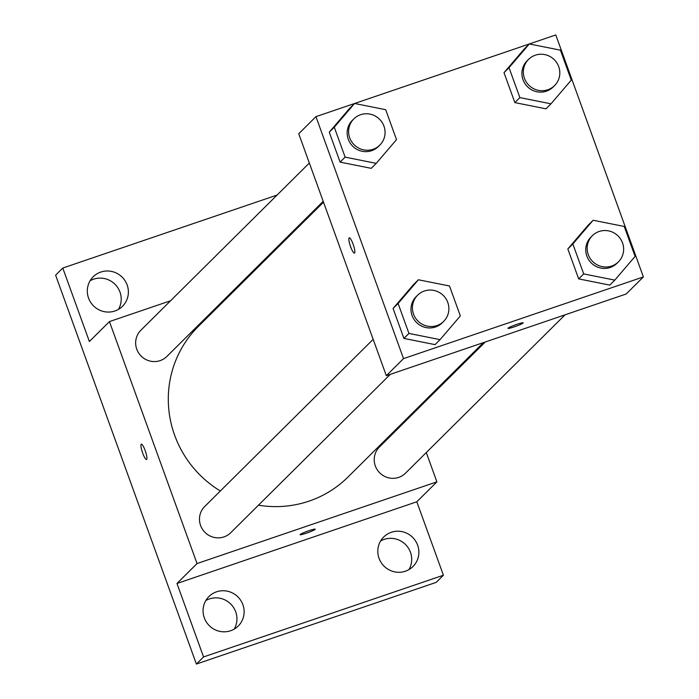 <?xml version="1.0" encoding="UTF-8"?>
<svg xmlns="http://www.w3.org/2000/svg" width="699" height="699" viewBox="0 0 699 699"><rect width="100%" height="100%" fill="white"/><g stroke="black" fill="none" stroke-linecap="round" stroke-linejoin="round"><path stroke-width="1.05" d="M408.941 569.606A20.787 20.288 45.2 0 0 410.462 552.306A20.787 20.288 45.2 0 0 380.571 541.026M294.209 231.273A20.787 20.288 45.2 0 0 293.825 230.46M118.446 309.377A20.787 20.288 45.2 0 0 119.966 292.077A20.787 20.288 45.2 0 0 90.075 280.797M234.191 629.126A20.787 20.288 45.2 0 0 235.712 611.826A20.787 20.288 45.2 0 0 205.829 600.546M426.285 452.541L436.892 481.856L416.814 501.777L443.411 575.233L436.237 582.354L196.384 664.05L55.614 275.17L62.779 268.049L277.084 195.056M443.411 575.233L203.558 656.938L196.384 664.05M203.558 656.938L176.969 583.482L197.039 563.551L109.446 321.584L89.376 341.505L62.779 268.049M146.537 459.461A8.073 1.599 71.2 0 1 142.544 452.69A8.073 1.599 71.2 0 1 141.198 444.258A8.073 1.599 71.2 0 1 141.32 444.171A8.073 1.599 71.2 0 1 145.436 451.301A8.073 1.599 71.2 0 1 146.528 459.461A8.073 1.599 71.2 0 1 142.544 452.699A8.073 1.599 71.2 0 1 141.189 444.258A8.073 1.599 71.2 0 1 141.32 444.171M88.555 298.097A20.787 20.288 -134.8 0 1 93.203 276.778A20.787 20.288 -134.8 0 1 127.139 284.956A20.787 20.288 -134.8 0 1 122.491 306.284A20.787 20.288 -134.8 0 1 88.555 298.097M300.998 223.348A20.787 20.288 -134.8 0 1 301.374 224.161M274.602 250.731A20.787 20.288 -134.8 0 1 273.79 250.347M312.051 212.374L312.366 213.247M412.113 413.397L412.427 414.271M379.05 558.326A20.787 20.288 -134.8 0 1 383.699 536.998A20.787 20.288 -134.8 0 1 417.635 545.185A20.787 20.288 -134.8 0 1 412.987 566.513A20.787 20.288 -134.8 0 1 379.05 558.326M204.3 617.846A20.787 20.288 -134.8 0 1 208.949 596.527A20.787 20.288 -134.8 0 1 242.885 604.705A20.787 20.288 -134.8 0 1 238.237 626.033A20.787 20.288 -134.8 0 1 204.3 617.846M416.814 501.777L176.969 583.482M323.515 202.186L198.385 326.363A106.161 103.592 45.2 0 0 220.334 491.004M258.473 505.185A106.161 103.592 45.2 0 0 347.953 477.067L483.42 342.624M436.892 481.856L197.039 563.551M109.446 321.584L170.573 300.762M250.382 273.58L252.208 272.959M485.246 342.003L379.452 447.002A18.462 18.017 45.2 0 0 379.671 472.795A18.462 18.017 45.2 0 0 405.464 473.214L565.054 314.821M309.351 163.033L140.883 330.225A18.462 18.017 45.2 0 0 141.102 356.027A18.462 18.017 45.2 0 0 166.895 356.438L323.2 201.312M373.161 339.33L204.702 506.522A18.462 18.017 45.2 0 0 204.921 532.315A18.462 18.017 45.2 0 0 230.714 532.734L390.304 374.341M315.24 529.204A8.073 0.76 -19.9 0 1 306.389 533.197A8.073 0.76 -19.9 0 1 300.054 534.709A8.073 0.76 -19.9 0 1 307.385 531.24A8.073 0.76 -19.9 0 1 315.24 529.204A8.073 0.76 -19.9 0 1 306.389 533.197A8.073 0.76 -19.9 0 1 300.046 534.7M550.987 103.828L545.971 108.817L514.848 102.596L504.014 72.661L524.294 48.939L529.309 43.958L560.432 50.171L571.266 80.114L550.987 103.828L519.873 97.615L509.029 67.681L529.309 43.958L555.792 34.95L643.386 276.926L626.182 293.999L386.329 375.695L298.735 133.727L315.948 116.646L529.3 43.976M643.386 276.926L403.533 358.622L386.329 375.695M403.533 358.622L315.948 116.646M354.463 253.108A8.073 1.599 71.2 0 1 350.47 246.328A8.073 1.599 71.2 0 1 349.124 237.896A8.073 1.599 71.2 0 1 349.247 237.817A8.073 1.599 71.2 0 1 353.362 244.947A8.073 1.599 71.2 0 1 354.454 253.108A8.073 1.599 71.2 0 1 350.47 246.345A8.073 1.599 71.2 0 1 349.116 237.896A8.073 1.599 71.2 0 1 349.255 237.817M609.781 285.105L578.667 278.892L567.833 248.958L588.112 225.235L567.833 248.958L578.667 278.892L609.781 285.105L614.805 280.124L583.691 273.912L572.848 243.977L593.128 220.255L624.251 226.467L635.085 256.402L614.805 280.124M371.221 168.337L340.107 162.124L329.264 132.181L349.544 108.459L329.264 132.181L340.107 162.124L371.221 168.337L376.237 163.356L345.123 157.135L334.288 127.201L354.568 103.478L385.682 109.699L396.516 139.634L376.237 163.356M435.04 344.624L403.917 338.412L393.083 308.477L413.362 284.755L393.083 308.477L403.917 338.412L435.04 344.633L440.055 339.644L408.941 333.432L398.107 303.497L418.386 279.775L449.501 285.987L460.335 315.931L440.055 339.644M523.167 322.842A8.073 0.76 -19.9 0 1 514.315 326.835A8.073 0.76 -19.9 0 1 507.981 328.347A8.073 0.76 -19.9 0 1 515.32 324.886A8.073 0.76 -19.9 0 1 523.167 322.851A8.073 0.76 -19.9 0 1 514.324 326.844A8.073 0.76 -19.9 0 1 507.981 328.347M528.575 59.371L527.142 60.787A18.462 18.017 45.2 0 0 527.361 86.589A18.462 18.017 45.2 0 0 553.154 86.999L554.587 85.575A18.462 18.017 45.2 0 0 556.92 62.98A18.462 18.017 45.2 0 0 535.329 55.186A18.462 18.017 45.2 0 0 528.575 59.371A18.462 18.017 45.2 0 0 528.794 85.164A18.462 18.017 45.2 0 0 554.587 85.575M545.971 108.817L514.848 102.596L504.014 72.661L524.294 48.939M519.873 97.615L514.848 102.596M509.029 67.681L504.014 72.661M592.394 235.659L590.961 237.083A18.462 18.017 45.2 0 0 591.179 262.876A18.462 18.017 45.2 0 0 616.972 263.296L618.405 261.872A18.462 18.017 45.2 0 0 620.738 239.268A18.462 18.017 45.2 0 0 599.148 231.483A18.462 18.017 45.2 0 0 592.394 235.659A18.462 18.017 45.2 0 0 592.612 261.461A18.462 18.017 45.2 0 0 618.405 261.872M583.691 273.912L578.667 278.892M572.848 243.977L567.833 248.958M593.128 220.255L588.112 225.235M353.834 118.891L352.392 120.315A18.462 18.017 45.2 0 0 352.611 146.108A18.462 18.017 45.2 0 0 378.404 146.519L379.845 145.095A18.462 18.017 45.2 0 0 382.17 122.5A18.462 18.017 45.2 0 0 360.579 114.715A18.462 18.017 45.2 0 0 353.834 118.891A18.462 18.017 45.2 0 0 354.052 144.684A18.462 18.017 45.2 0 0 379.845 145.095M345.123 157.135L340.107 162.124M334.288 127.201L329.264 132.181M354.568 103.478L349.544 108.459M417.644 295.188L416.211 296.603A18.462 18.017 45.2 0 0 416.429 322.405A18.462 18.017 45.2 0 0 442.222 322.816L443.655 321.391A18.462 18.017 45.2 0 0 445.988 298.796A18.462 18.017 45.2 0 0 424.398 291.002A18.462 18.017 45.2 0 0 417.644 295.188A18.462 18.017 45.2 0 0 417.862 320.981A18.462 18.017 45.2 0 0 443.655 321.391M408.941 333.432L403.917 338.412M398.107 303.497L393.083 308.477M418.386 279.775L413.362 284.755"/></g></svg>
